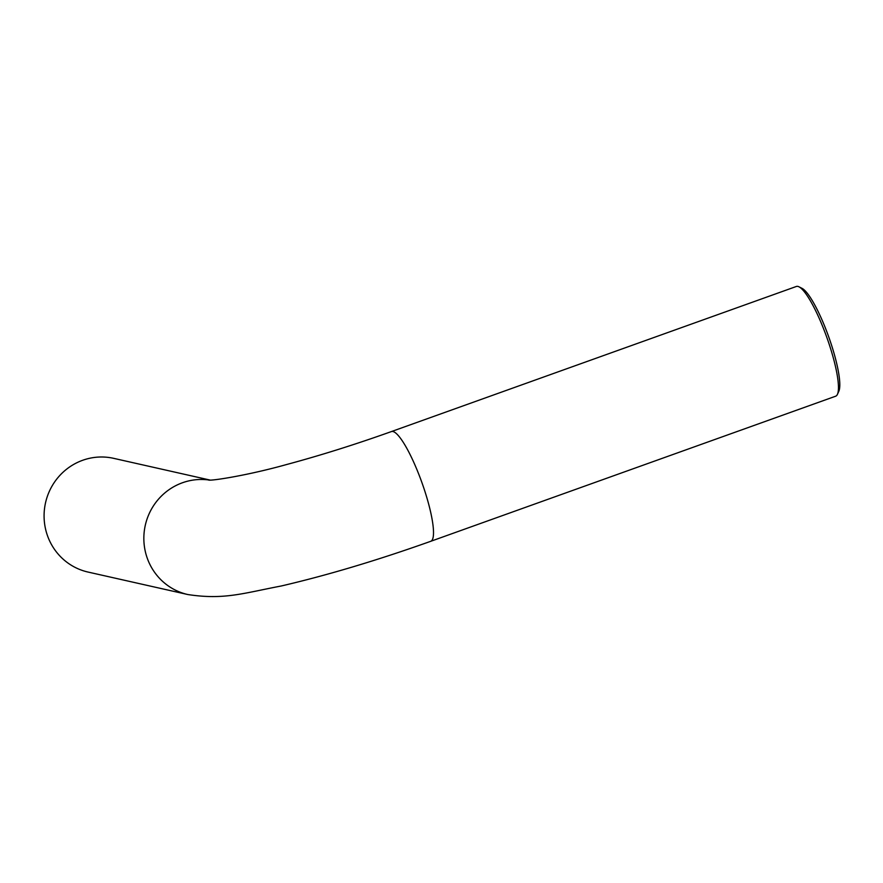 <?xml version="1.0" encoding="UTF-8"?>
<svg xmlns="http://www.w3.org/2000/svg" width="883" height="883" viewBox="0 0 883 883"><rect width="100%" height="100%" fill="white"/><g stroke="black" fill="none" stroke-linecap="round" stroke-linejoin="round"><path stroke-width="1.32" d="M798.949 286.809L801.985 288.322A55.784 11.004 70.3 0 1 830.947 343.344A55.784 11.004 70.3 0 1 838.85 391.202L837.459 394.293A58.278 11.49 -109.7 0 0 829.203 344.304A58.278 11.49 -109.7 0 0 798.949 286.809A58.278 11.49 -109.7 0 0 796.367 286.467L391.423 431.566A58.278 11.49 70.3 0 1 424.259 489.403A58.278 11.49 70.3 0 1 430.738 541.301L835.693 396.191A58.278 11.49 -109.7 0 0 837.459 394.293M210.132 480.076L113.664 458.343A58.278 56.7 102.7 0 0 82.693 460.275A58.278 56.7 102.7 0 0 44.15 518.74A58.278 56.7 102.7 0 0 88.046 572.063L187.803 594.535C223.984 600.065 242.759 593.343 281.346 585.97C327.427 575.241 377.229 560.352 430.738 541.301M209.591 480.098A58.278 56.7 102.7 0 0 182.45 482.758A58.278 56.7 102.7 0 0 146.832 556.952A58.278 56.7 102.7 0 0 187.803 594.535M391.423 431.566C355.286 444.469 320.209 455.496 286.202 464.635C248.266 475.242 212.77 480.771 208.697 480.109L208.741 480.109"/></g></svg>
